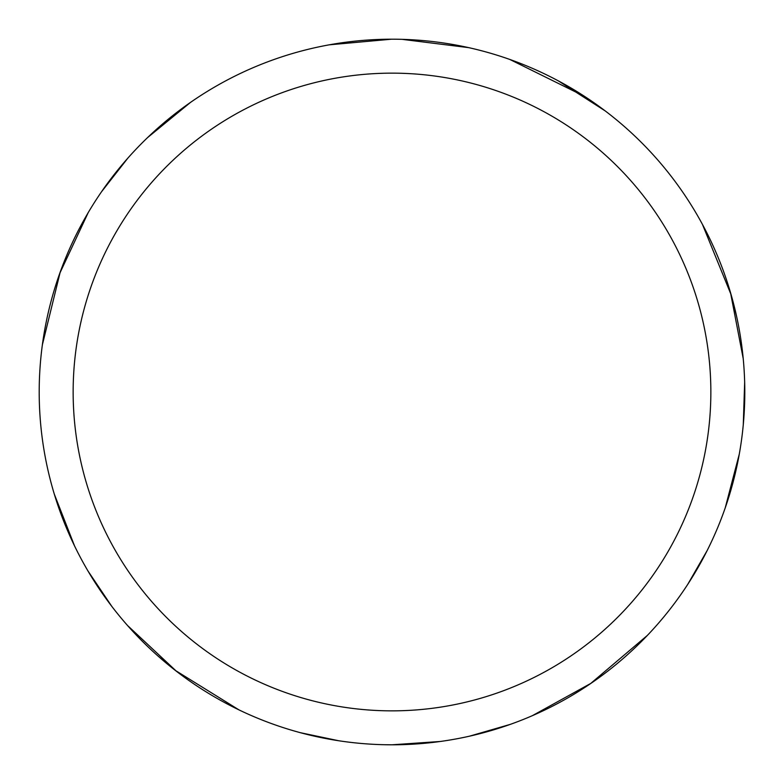 <?xml version="1.0" encoding="UTF-8"?>
<svg xmlns="http://www.w3.org/2000/svg" width="784" height="784" viewBox="0 0 784 784"><rect width="100%" height="100%" fill="white"/><g stroke="black" fill="none" stroke-linecap="round" stroke-linejoin="round"><path stroke-width="1.18" d="M392 39.2A352.8 352.8 0 0 1 744.8 392A352.8 352.8 0 0 1 392 744.8A352.8 352.8 0 0 1 39.2 392A352.8 352.8 0 0 1 392 39.2M392 73.147A318.853 318.853 0 0 1 710.853 392A318.853 318.853 0 0 1 392 710.853A318.853 318.853 0 0 1 73.147 392A318.853 318.853 0 0 1 392 73.147M739.292 454.093L725.229 507.865M591.146 683.217L532.316 715.694M558.375 80.889L605.17 110.887M730.502 292.599L743.212 358.582M440.265 741.478L392.02 744.8L384.777 744.722M509.845 59.466L584.501 96.344M338.629 740.733L300.517 732.726M402.065 39.347L468.744 47.648M731.501 296.058L736.646 316.569M647.368 635.412L590.43 683.707M510.355 724.357L469.518 736.176M573.594 89.523L592.351 101.606M702.425 224.361L731.158 294.843M744.663 382.229L743.281 424.722M707.168 550.544L687.784 584.296M238.934 709.863L175.244 670.359M111.681 606.208L87.955 570.958M176.567 671.388L127.508 625.475M329.241 44.825L391.52 39.2M147.529 137.631L190.522 102.39M74.539 545.899L54.302 494.126M59.711 273.449L88.22 212.601M173.725 669.164L157.515 655.6M42.365 344.842L60.25 271.95M101.577 191.698L127.772 158.231"/></g></svg>

